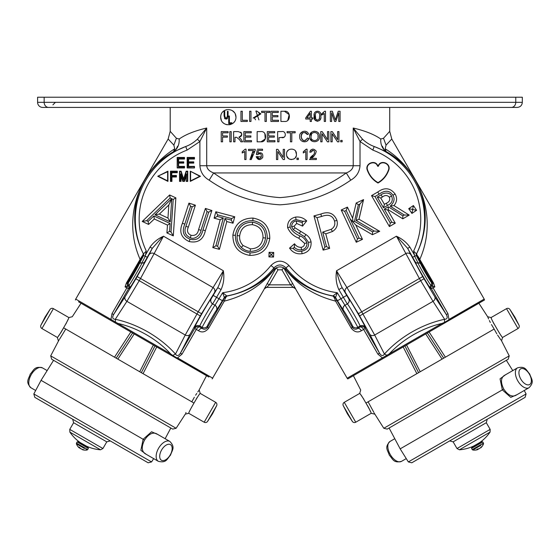 <?xml version="1.0" encoding="UTF-8"?>
<svg xmlns="http://www.w3.org/2000/svg" width="560" height="560" viewBox="0 0 560 560"><rect width="100%" height="100%" fill="white"/><g stroke="black" fill="none" stroke-linecap="round" stroke-linejoin="round"><path stroke-width="0.84" d="M522.319 102.319C522.018 105.42 520.317 107.121 517.216 107.422L42.7 107.422A5.103 5.103 0 0 1 37.597 102.319L522.319 102.319L522.319 97.216L37.597 97.216L37.597 102.319M84.49 448.476L76.398 443.807L76.461 443.121L87.668 449.596L88.368 448.385L77.154 441.91L78.274 441.616L88.067 447.272L88.368 448.385M77.28 444.318L79.016 445.319M80.339 442.645L86.142 445.991A40.838 40.838 0 0 0 100.52 449.792L69.867 432.096A40.838 40.838 0 0 0 80.339 442.645L78.274 441.616M82.208 449.596A9.569 9.569 0 0 0 87.108 449.988L86.226 449.484M79.394 447.377L78.764 447.433L79.17 447.664A9.569 5.257 -55.2 0 1 78.806 447.013A9.121 7.595 -52.8 0 0 79.772 447.566A9.569 5.257 115.2 0 0 80.171 448.245L82.124 449.372A9.569 7.966 -52.8 0 0 83.202 449.547A9.121 5.005 115.2 0 0 83.503 449.75A9.121 5.005 115.2 0 0 83.832 449.911A9.569 7.966 112.8 0 1 82.782 449.75L82.383 449.519L82.873 449.512M80.696 448.721L79.429 447.818A9.569 7.966 112.8 0 1 79.408 447.79M34.804 397.355L33.824 393.946L151.571 461.93L148.134 462.784L34.804 397.355L72.681 419.223L73.612 422.709L69.762 429.38L102.921 448.525L106.771 441.854L73.612 422.709M169.827 441.42L156.289 433.601C152.362 432.11 148.442 434.273 144.543 440.083C141.463 446.355 141.547 450.828 144.802 453.495L158.34 461.314A11.487 6.321 -60 0 1 158.613 448.203A11.487 6.321 -60 0 1 169.827 441.42C175.665 447.482 172.06 450.072 170.562 455.084C166.957 458.892 166.565 463.323 158.34 461.314M42.462 367.885A11.487 6.321 120 0 0 31.241 374.668A11.487 6.321 120 0 0 30.975 387.779C25.144 381.71 28.749 379.127 30.24 374.108C33.845 370.307 34.237 365.869 42.462 367.885L47.152 370.594M30.975 387.779L35.665 390.488M146.314 454.37L140.861 450.317L143.136 439.271L41.062 380.338L53.571 360.318L51.695 359.24L172.697 429.1L170.821 428.015L165.137 438.711M204.169 422.219L215.656 402.325L200.214 393.407C199.535 393.799 197.456 397.019 193.984 403.074C190.477 409.108 188.727 412.517 188.727 413.301L204.169 422.219A2.555 2.555 0 0 0 207.585 421.393L212.534 413.784L216.65 405.692L207.585 421.393M215.656 402.325A2.555 2.555 0 0 1 216.65 405.692M53.41 308.651L41.923 328.545L57.365 337.456C58.037 337.071 60.116 333.844 63.595 327.789C67.095 321.755 68.852 318.346 68.852 317.562L53.41 308.651A2.555 2.555 0 0 0 49.987 309.47L45.045 317.086L40.922 325.171L49.987 309.47M41.923 328.545A2.555 2.555 0 0 1 40.922 325.171M189.525 411.327L190.029 410.172M196.154 399.126L197.162 397.544M186.011 412.503L185.689 413.231M194.348 397.229L191.807 401.814C201.103 386.554 201.103 386.554 191.807 401.814C183.239 417.501 183.239 417.501 191.807 401.814L139.72 371.742L153.356 344.988L134.211 333.935L117.852 359.121L114.513 357.189L130.83 331.982M480.9 445.319L472.808 449.988L472.248 449.596L483.462 443.121L482.762 441.91L471.548 448.385L471.849 447.272L481.642 441.616L482.762 441.91M473.774 445.991L479.577 442.645A40.838 40.838 0 0 0 490.056 432.096L459.403 449.792A40.838 40.838 0 0 0 473.774 445.991L471.849 447.272M473.844 446.117L479.577 442.645M480.732 447.853A9.569 9.569 0 0 0 483.518 443.807L482.643 444.311M477.4 449.176L477.134 449.75L477.54 449.519A9.569 5.236 -115.2 0 1 476.791 449.505A9.121 7.609 -112.7 0 0 477.757 448.945A9.569 5.236 55.2 0 0 478.541 448.938L480.494 447.811A9.569 7.98 -112.7 0 0 481.187 446.964A9.121 4.991 55.2 0 0 481.516 446.803A9.121 4.991 55.2 0 0 481.817 446.6A9.569 7.98 52.7 0 1 481.152 447.433L480.746 447.664L480.991 447.237M479.22 448.721L477.792 449.372A9.569 7.98 52.7 0 1 477.771 449.379L477.638 449.029M411.782 462.784L408.345 461.93L526.092 393.946L525.112 397.355L411.782 462.784L499.534 412.125M517.552 367.829L503.986 375.655C500.745 378.308 500.668 382.774 503.748 389.06C507.64 394.863 511.553 397.033 515.473 395.556L529.032 387.723A11.487 6.3 -120 0 1 517.832 380.926A11.487 6.3 -120 0 1 517.552 367.829C525.686 365.813 526.113 370.209 529.711 373.989C531.251 379.022 534.863 381.682 529.032 387.723M389.998 441.469A11.487 6.3 60 0 0 390.285 454.566A11.487 6.3 60 0 0 401.485 461.363C393.344 463.379 392.917 458.99 389.319 455.203C387.779 450.177 384.174 447.51 389.998 441.469L394.779 438.711M401.485 461.363L406.266 458.605M516.978 394.681L510.762 397.369L502.341 389.872L400.176 448.861L389.095 428.015M509.222 355.866L508.221 359.24L387.219 429.1L383.803 428.281L509.222 355.866L501.557 340.83L502.551 337.456L518 328.545A2.555 2.555 0 0 0 518.994 325.171L514.871 317.086L509.929 309.47L518.994 325.171M518 328.545L506.513 308.651A2.555 2.555 0 0 1 509.929 309.47M344.26 402.325L355.747 422.219L371.189 413.301C371.196 412.517 369.439 409.108 365.932 403.074C362.46 397.019 360.381 393.799 359.702 393.407L344.26 402.325A2.555 2.555 0 0 0 343.266 405.692L347.389 413.784L352.331 421.393L343.266 405.692M355.747 422.219A2.555 2.555 0 0 1 352.331 421.393M501.242 335.783L500.5 334.768M493.997 323.939L493.122 322.273M491.372 318.346L491.071 317.562C491.064 318.346 492.821 321.755 496.321 327.789C499.8 333.844 501.879 337.071 502.551 337.456M506.513 308.651L491.071 317.562L487.648 316.743L487.928 317.387M491.449 324.555L494.151 329.049C485.576 313.362 485.576 313.362 494.151 329.049C503.447 344.316 503.447 344.316 494.151 329.049L496.832 333.879M497.595 335.111L500.976 340.053M494.151 329.049L442.064 359.121L425.705 333.935L429.086 331.982L445.403 357.189L416.857 373.674L403.186 346.934L406.56 344.988L420.196 371.742L368.109 401.814C358.813 386.554 358.813 386.554 368.109 401.814C376.684 417.501 376.684 417.501 368.109 401.814L365.932 403.074L368.088 406.595M143.185 256.319L143.269 255.836A0.819 0.63 -152.4 0 0 143.563 255.605L139.174 263.963C139.573 264.187 128.912 282.653 128.527 282.408A0.819 0.812 -116.3 0 0 128.562 281.869L128.436 281.379A0.819 0.812 -116.3 0 1 128.513 280.763C128.856 280.959 138.089 264.978 137.746 264.775L137.739 264.712A0.819 0.812 -1.4 0 1 138.236 264.327L138.243 264.397C138.6 264.607 128.814 281.568 128.436 281.379L127.295 282.072A0.819 0.784 -143.1 0 1 127.358 281.47L127.358 281.47A0.819 0.819 0 0 0 127.253 281.967A0.819 0.434 -5.9 0 0 127.295 282.072L127.358 282.667L128.562 281.869C128.94 282.093 139.104 264.488 138.726 264.264L142.94 256.242L142.429 256.389A0.819 0.392 -107.1 0 1 142.632 255.955A0.819 0.819 0 0 0 142.31 256.144A0.819 0.812 -133.3 0 0 142.163 256.333L138.236 264.327L138.726 264.201A0.819 0.812 176.3 0 0 139.174 263.893A2.555 2.548 -1.4 0 1 141.876 262.927L145.222 256.368L143.626 255.507L143.591 253.778L146.293 251.027L145.222 256.368M432.495 281.379A1.022 1.022 0 0 1 432.628 282.002A1.022 0.546 6.3 0 1 432.579 282.135L432.523 282.618L432.579 282.135A1.022 0.987 142.8 0 0 432.495 281.379L419.776 259.343L417.802 256.41L422.219 264.852C421.876 265.048 431.018 280.882 431.361 280.686L432.495 281.379L419.776 259.343L433.503 282.968L434.84 286.909L431.41 288.75L430.486 288.295C429.919 288.624 414.624 262.129 415.191 261.807L407.673 248.367L397.019 236.698M287.266 151.417L288.547 149.912M295.624 151.221L296.387 154.126C297.325 160.944 286.048 161.231 286.615 154.399C285.698 147.567 296.975 147.287 296.387 154.126M296.128 156.156L295.197 157.927M294.476 158.606L293.608 159.11M291.627 159.551L290.682 159.488M289.653 159.215L288.778 158.76M288.75 158.739L286.958 156.373M303.268 151.76L306.236 149.163L307.083 149.163L307.083 159.551L305.809 159.551L305.809 151.459L303.268 152.978L303.268 151.76L305.809 149.849M310.275 157.584L312.557 155.407M312.417 150.304L311.066 152.159L309.764 152.159L310.625 150.066M313.726 155.967L311.297 158.333L316.365 158.333L316.365 159.551L309.526 159.551L314.391 153.615C314.713 149.891 313.607 149.408 311.066 152.159M305.571 140.455L307.405 138.061L308.756 138.404L307.314 140.868M305.865 141.638L302.827 141.596M300.482 133.399L302.841 131.523L304.465 131.25M306.95 131.908L307.447 132.3M307.503 134.442L306.11 132.839M305.788 132.657L305.088 132.447M303.023 132.699L302.505 133M301.882 133.623L301.315 134.89M301.182 135.569L301.735 139.216M302.659 140.168L303.849 140.609M309.729 135.702L311.654 132.146M313.46 131.348L314.461 131.25M314.685 131.25L316.372 131.565M317.261 132.006L317.947 132.559M318.038 132.643L318.654 133.448M319.445 136.395C320.25 143.276 309.239 143.535 309.673 136.668C308.903 129.773 319.928 129.542 319.445 136.395L319.41 137.284M312.312 141.309L310.016 138.635M326.354 137.872L327.53 139.629L327.53 131.6L328.832 131.6L328.832 141.82L327.439 141.82L322.077 133.791L322.077 141.82L320.775 141.82L320.775 131.6L322.161 131.6L323.246 133.224M284.431 111.258C290.864 110.271 291.067 122.031 284.711 121.471L280.917 121.471L280.917 111.258L284.431 111.258L289.177 114.618L287.728 120.582M309.183 112.987L310.401 111.258L311.423 111.258L311.423 117.88L312.802 117.88L312.802 119.028L311.423 119.028L311.423 121.471L310.17 121.471L310.17 119.028L305.739 119.028L305.739 117.88L310.401 111.258M314.741 119.63L314.258 114.38M320.509 118.797L319.788 120.295M317.485 121.366L314.783 119.714M322.707 114.555L321.755 114.982L321.755 113.785L324.681 111.216L325.514 111.216L325.514 121.471L324.261 121.471L324.261 113.484L323.33 114.191M321.755 113.785L323.358 112.784M332.234 114.527L331.639 112.777L331.639 121.471L330.337 121.471L330.337 111.258L332.374 111.258L332.955 113.008M334.607 117.943L335.279 119.952L335.881 118.195M337.575 113.26L338.261 111.258L340.081 111.258L340.081 121.471L338.779 121.471L338.779 112.924L335.811 121.471L334.593 121.471L331.639 112.777M284.011 137.214L278.985 137.669L278.985 141.82L277.634 141.82L277.634 131.6L281.491 131.6C286.272 130.382 286.727 138.362 281.876 137.662M283.136 159.551L277.767 151.522L277.767 159.551L276.472 159.551L276.472 149.331L277.858 149.331L283.227 157.353L283.227 149.331L284.522 149.331L284.522 159.551L283.136 159.551L279.958 154.798M432.649 283.206L431.396 282.408C430.997 282.639 420.336 264.173 420.742 263.963L416.269 255.514L414.694 256.368L413.623 251.027L416.325 253.778L416.311 255.269A1.876 1.876 56.4 0 1 416.451 253.988L416.535 253.932C436.457 213.766 420.336 170.219 386.148 151.592L374.185 146.51L372.834 150.101L360.024 141.526L360.024 165.732C359.478 172.088 356.384 176.904 350.749 180.173C329.301 195.006 305.704 203.224 279.958 204.82C254.219 203.224 230.615 195.006 209.167 180.173C203.532 176.904 200.438 172.088 199.892 165.732L206.703 165.732C206.997 168.861 209.314 171.269 213.647 172.949C234.423 187.852 256.522 196.07 279.958 197.603C303.394 196.07 325.493 187.852 346.269 172.949C350.602 171.269 352.919 168.861 353.213 165.732L353.213 128.023L362.565 139.223L360.024 141.526L353.213 128.023C365.162 130.83 374.332 134.491 380.737 139.013L383.516 138.257L389.718 131.341L389.718 107.422M222.971 292.915L226.814 295.932A3.836 3.836 -35.1 0 0 224.168 297.794L216.398 310.492A3.836 3.829 -116.3 0 0 214.991 305.249L222.684 292.691L222.971 292.915L222.684 292.691A73.976 73.976 0 0 0 270.956 265.475C276.962 259.756 282.961 259.756 288.96 265.475L285.957 267.869L285.887 269.437C297.318 283.178 312.963 292.047 332.822 296.037L337.232 292.691L335.454 297.899L352.394 327.446C353.983 329.371 355.74 329.721 357.658 328.489L359.989 327.04A3.836 3.829 -176.3 0 1 365.225 328.447L379.498 353.171C381.353 356.027 382.998 356.321 384.426 354.039C392.021 345.611 401.163 338.282 411.852 332.038C422.597 325.906 433.524 321.657 444.612 319.291A3.836 1.54 -102.1 0 0 444.668 322.294L442.078 323.4C432.278 325.647 422.73 329.434 413.42 334.761C404.152 340.158 396.102 346.535 389.256 353.899L442.078 323.4L442.484 324.247L449.337 320.292L448.945 319.438L484.19 299.089L444.668 322.294A2.534 0.966 59.9 0 1 444.913 322.847L353.388 375.683L360.703 390.04L359.702 393.407L360.192 394.009M127.239 283.262L127.603 282.87A2.555 2.548 63.7 0 0 128.121 285.691L129.038 285.229C129.514 285.509 142.359 263.27 141.876 262.997L141.876 262.927A2.555 2.548 176.3 0 0 139.174 263.893L139.174 263.893A0.819 0.812 178.6 0 1 138.726 264.194L138.236 264.327A0.819 0.812 176.3 0 0 137.739 264.712A11.102 0.385 120 0 1 137.739 264.705L142.163 256.333L140.14 259.343L127.596 281.218A0.819 0.812 -116.3 0 0 127.512 281.834L127.645 282.324A0.819 0.812 -116.3 0 1 127.603 282.87L128.527 282.408A2.555 2.548 63.7 0 0 129.038 285.229A2.555 2.548 -116.3 0 1 129.43 288.295L128.513 288.75L125.076 286.909L128.121 285.691A2.555 2.548 -116.3 0 1 128.513 288.75L113.589 314.587C112.042 317.625 112.616 319.193 115.304 319.291C126.399 321.657 137.319 325.906 148.064 332.038C158.753 338.282 167.895 345.611 175.49 354.039A3.836 1.54 -42.1 0 0 172.914 355.586L170.66 353.899C163.821 346.535 155.764 340.158 146.496 334.761C137.186 329.434 127.638 325.647 117.838 323.4L170.66 353.899L170.135 354.676L176.988 358.631L177.534 357.868L212.779 378.217L172.914 355.586A2.534 0.966 119.9 0 1 172.564 356.076L156.73 346.934L143.059 373.674L65.772 329.049C74.34 313.362 74.34 313.362 65.772 329.049C56.469 344.316 56.469 344.316 65.772 329.049L64.47 328.3M311.514 134.232L311.073 136.409C310.205 141.708 318.626 142.002 318.052 136.668L318.024 135.891M318.052 136.668C318.899 131.383 310.506 131.047 311.073 136.409M235.242 113.869L235.991 117.173C235.844 127.295 220.64 127.113 220.675 117.173L220.843 115.57M224.763 110.397L225.253 110.159M225.484 110.061L226.765 109.676M232.323 110.635L234.556 112.707M221.326 120.26L220.675 117.173C220.633 107.226 235.83 107.051 235.991 117.173M320.803 116.151C322.168 122.71 312.774 122.696 314.146 116.158C312.781 109.606 322.168 109.606 320.803 116.151M315.434 115.85C314.013 120.652 320.425 121.744 319.515 116.459C320.929 111.706 314.559 110.502 315.434 115.85L315.623 118.454M78.54 301.791L170.135 354.676M117.838 323.4L117.432 324.247L110.579 320.292L110.971 319.438L117.838 323.4M176.988 358.631L208.88 377.048M207.186 376.068L206.528 375.683L198.8 390.586M382.928 358.631L382.389 357.868L347.144 378.217L347.767 378.938L389.781 354.676L389.256 353.899L378.826 359.919M449.337 320.292L484.505 299.985L484.19 299.089L391.776 139.013L386.05 145.138L385.168 148.799C420.175 170.408 438.368 217.469 419.846 259.308L419.349 258.608M484.253 300.132L475.111 305.41M429.373 330.736L418.621 336.945M75.411 299.985L75.726 299.089L110.971 319.438L111.972 313.656L113.589 314.587L125.153 296.695L137.2 276.584L148.96 254.884A3.836 3.71 22.5 0 1 154.14 253.589L140.525 278.502L126.903 301.336L185.241 335.02L175.49 354.039C176.925 356.314 178.57 356.027 180.418 353.171L182.042 354.109L177.534 357.868M125.076 286.909L126.413 282.968L127.148 283.388L127.589 285.964M140.728 259.686L140.077 259.308C121.611 217.385 139.657 170.492 174.748 148.799L173.866 145.138L168.147 139.013L170.205 131.341L176.4 138.257L179.179 139.013C179.473 144.809 177.408 149.191 172.977 152.159L173.768 151.592C139.636 170.17 123.424 213.808 143.388 253.932L143.591 253.778M264.383 288.645L276.199 267.883L275.044 268.513C262.661 284.795 245.749 295.666 224.315 301.119L208.719 328.139C205.555 332.045 202.16 332.927 198.534 330.764L194.691 328.447L194.628 327.418C194.012 327.061 210.588 298.347 211.204 298.704L211.267 298.676A3.836 3.829 -116.3 0 0 212.667 303.912L212.611 303.94C211.631 304.199 199.598 325.045 199.864 326.018A3.836 3.829 -3.7 0 0 194.628 327.418M382.389 357.868L377.881 354.109L379.498 353.171L369.782 334.215L358.386 313.719L345.478 292.684A3.836 3.71 -37.5 0 1 346.948 287.553L361.711 311.801L374.675 335.02L433.013 301.336L444.612 319.291C447.3 319.186 447.874 317.618 446.327 314.587L447.951 313.656L448.945 319.438M377.881 354.109L363.601 329.385A3.836 1.96 -121.8 0 0 359.989 327.04L360.052 326.018C360.318 325.038 348.285 304.192 347.305 303.94L344.988 305.284A3.836 3.829 116.3 0 0 343.581 310.52L343.518 310.492A3.836 3.829 -63.7 0 1 344.925 305.249L344.988 305.284C345.674 305.704 357.714 326.55 357.728 327.355L360.052 326.018A3.836 3.829 -176.3 0 1 365.295 327.418L365.225 328.447L361.382 330.764C357.756 332.927 354.361 332.045 351.197 328.139L335.601 301.119C314.167 295.666 297.255 284.795 284.872 268.513L283.724 267.883L295.533 288.645M356.265 242.249L341.229 210L347.431 207.109L352.604 218.204L356.174 203.035L363.566 199.591L358.995 219.219L379.694 231.322L372.421 234.717L355.789 225.036L362.46 239.358L356.265 242.249L357.483 238.882L344.596 211.225L341.229 210M323.127 250.124L313.957 215.901L320.866 214.046C328.58 211.099 333.942 213.213 336.952 220.388C338.086 225.141 336.595 228.851 332.479 231.504L325.766 233.884L329.644 248.374L323.127 250.124L324.919 247.023L317.058 217.686L321.51 216.496C328.384 213.962 332.717 215.481 334.509 221.046C335.433 224.609 334.32 227.367 331.177 229.327L322.665 232.099L326.543 246.589L324.919 247.023M269.094 252.287L268.919 256.886L273.567 257.061L273.742 252.462L269.094 252.287L271.306 254.674L268.919 256.886M232.876 235.137C234.878 223.902 241.584 218.211 253.001 218.071C264.18 220.199 269.773 226.982 269.773 238.427C267.848 249.641 261.205 255.297 249.844 255.409C238.56 253.4 232.904 246.645 232.876 235.137L235.396 235.34C237.111 225.624 242.907 220.71 252.784 220.598C262.437 222.404 267.26 228.277 267.253 238.217C265.594 247.933 259.868 252.826 250.068 252.882C240.282 251.188 235.389 245.336 235.396 235.34M378.007 183.029C372.897 180.054 369.341 175.805 367.339 170.282C364.469 163.52 375.389 159.082 377.818 165.865L378.203 165.865C380.625 159.082 391.552 163.52 388.682 170.282C386.68 175.805 383.124 180.054 378.007 183.029L378.007 182.637C373.016 179.662 369.565 175.525 367.654 170.226C364.924 163.646 375.256 159.705 377.51 165.963A0.525 0.525 75 0 0 378.511 165.963C380.765 159.628 391.097 163.695 388.36 170.233C386.456 175.511 383.005 179.648 378.007 182.637M190.274 171.178L200.48 176.281L190.274 181.391L190.274 171.178L199.759 176.281L190.596 180.866L190.596 171.703M186.207 181.391L186.207 175.952L184.464 181.391L182.798 181.391L181.048 175.952L181.048 181.391L179.522 181.391L179.522 171.185L181.125 171.185L183.631 178.976L186.13 171.185L187.74 171.185L187.74 181.391L186.207 181.391L186.529 173.88L184.226 181.069L183.036 181.069L180.726 173.88L180.726 181.069L179.844 181.069L179.844 171.507L180.894 171.507L183.631 180.033L186.368 171.507L187.418 171.507L187.418 181.069L186.529 181.069M171.927 175.469L176.407 175.469L176.407 177.002L171.927 177.002L171.927 181.391L170.471 181.391L170.471 171.178L177.261 171.178L177.261 172.711L171.927 172.711L171.605 175.791L176.085 175.791L176.085 176.68L171.605 176.68L171.605 181.069L170.8 181.069L170.8 171.5L176.939 171.5L176.939 172.389L171.605 172.389L171.605 175.791M157.731 176.281L167.944 171.178L167.944 181.391L157.731 176.281L167.615 171.703L167.615 180.866L158.459 176.281M177.191 167.958L177.191 157.451L184.506 157.451L184.506 159.026L178.64 159.026L178.64 161.861L183.771 161.861L183.771 163.121L178.64 163.121L178.64 166.383L184.506 166.383L184.506 167.958L177.191 167.958L177.513 157.773L184.184 157.773L184.184 158.704L178.318 158.704L178.318 162.19L183.449 162.19L183.449 162.799L178.318 162.799L178.318 166.705L184.184 166.705L184.184 167.629L177.513 167.629M194.474 167.958L187.159 167.958L187.159 157.451L194.474 157.451L194.474 159.026L188.608 159.026L188.608 161.861L193.739 161.861L193.739 163.121L188.608 163.121L188.608 166.383L194.474 166.383L194.474 167.958L187.481 167.629L187.481 157.773L194.152 157.773L194.152 158.704L188.286 158.704L188.286 162.19L193.417 162.19L193.417 162.799L188.286 162.799L188.286 166.705L194.152 166.705L194.152 167.629M145.509 254.933L150.038 247.093C153.342 242.487 157.598 238.973 162.813 236.544L152.25 248.367L144.725 261.807C145.292 262.129 129.997 288.624 129.43 288.295M211.267 298.676L217.756 287.679L214.438 292.684L201.53 313.719L190.134 334.215A3.836 3.143 -152.9 0 1 185.241 335.02L198.205 311.801L223.384 270.774L223.44 271.516C224.406 277.837 223.622 283.864 221.081 289.597L212.667 303.912L214.991 305.249L212.611 303.94A3.836 3.829 63.7 0 1 211.204 298.704M336.476 271.516L336.532 270.774L336.476 271.516C335.51 277.837 336.294 283.864 338.835 289.597L342.16 287.679L348.656 298.676A3.836 3.829 -63.7 0 1 347.249 303.912L338.835 289.597M142.226 221.452L169.638 194.978L175.861 197.869L173.299 235.879L166.908 232.911L167.475 225.099L154.329 218.995L148.603 224.413L142.226 221.452L146.643 220.71L170.149 198.002L171.689 198.723L154.959 214.809L170.24 221.9L171.773 198.758L173.215 199.43L171.017 232.029L169.561 231.35L170.128 223.538L153.832 215.971L148.113 221.389L146.643 220.71M182.413 223.314L188.937 203.105L195.405 205.191L188.328 227.129C186.634 230.902 187.551 233.625 191.072 235.298C195.279 235.977 197.778 234.066 198.583 229.558L205.408 208.425L211.876 210.518L205.352 230.727C203.28 239.68 197.897 243.292 189.21 241.563C181.146 237.888 178.885 231.805 182.413 223.314L184.828 224.077L190.568 206.29L188.937 203.105M214.123 218.183L215.824 211.757L234.738 216.79L233.037 223.216L226.8 221.55L219.408 249.354L212.8 247.597L220.192 219.793L214.123 218.183L217.224 216.384L217.623 214.858L215.824 211.757M295.638 217.07C299.866 216.622 303.555 217.903 306.705 220.913L302.561 226.107L296.66 223.433L294.098 226.233L294.987 227.794L305.949 234.605C308.686 236.348 310.387 238.784 311.052 241.92C311.507 248.381 308.525 252.308 302.099 253.708C296.821 254.415 292.635 252.553 289.548 248.115L294.518 243.761C296.135 246.19 298.34 247.387 301.126 247.359C303.387 246.918 304.535 245.581 304.577 243.362L298.774 238.196C293.461 236.082 289.737 232.54 287.609 227.577C287.343 221.9 290.017 218.393 295.638 217.07L296.065 219.562L303.1 221.375L306.705 220.913M389.396 226.555L371.525 195.622L377.776 192.017C384.503 187.131 390.278 187.789 395.101 193.984C397.39 198.1 397.012 201.964 393.967 205.576L409.22 215.103L402.794 218.82L388.262 209.741L387.723 210.056L395.283 223.16L389.396 226.555L390.32 223.097L374.99 196.553L379.043 194.208C385.056 189.959 389.676 190.302 392.903 195.244C395.066 198.863 394.156 202.51 390.18 206.192L404.306 215.019L402.843 215.866L388.311 206.787L384.265 209.132L391.825 222.229L390.32 223.097M411.908 213.43L416.584 210.315L413.406 205.548L408.73 208.67L411.908 213.43L412.608 209.923L413.07 209.615L416.584 210.315M186.207 175.952L186.529 173.88M181.048 175.952L180.726 173.88M183.631 178.976L183.631 180.033M167.944 181.391L167.615 180.866M167.944 171.178L167.615 171.703M332.374 111.258L335.279 119.952L338.261 111.258M324.261 113.484L321.755 114.982M319.27 118.706L319.431 117.775M307.615 116.956L306.971 117.88L310.17 117.88L310.17 113.274L306.971 117.88M278.292 112.469L272.258 112.469L272.258 115.591L277.907 115.591L277.907 116.788L272.258 116.788L272.258 120.267L278.53 120.267L278.53 121.471L270.907 121.471L270.907 111.258L278.292 111.258L278.292 112.469M269.724 111.258L269.724 112.469L266.343 112.469L266.343 121.471L264.992 121.471L264.992 112.469L261.632 112.469L261.632 111.258L269.724 111.258M256.55 110.943L260.911 113.855L259.623 114.065L253.092 118.02L254.373 117.908L260.911 113.855L259.623 114.065L258.559 112.378M254.373 117.908L255.542 119.826M258.958 119.945L255.871 111.055M228.088 115.787C226.807 120.008 225.47 120.057 224.077 115.934L224.07 111.356L224.749 111.356L224.749 115.78C225.547 118.818 226.429 118.881 227.409 115.955L227.409 111.356L228.088 111.356L228.046 116.809M224.441 118.167L225.155 118.937M226.625 119.084L227.486 118.503M228.725 123.683L228.725 116.025L229.397 116.025L229.397 122.78L231.91 122.78L231.91 123.683L228.725 123.683M235.613 119.546L235.34 120.253M234.563 121.625L234.192 122.101M234.066 122.248L233.541 122.78M233.149 123.13L232.358 123.683M230.489 124.516L229.67 124.712M229.635 124.719L226.898 124.691M226.807 124.677L225.491 124.285M224.21 123.62L223.076 122.738M250.971 121.471L249.62 121.471L249.62 111.258L250.971 111.258L250.971 121.471M242.298 120.267L247.331 120.267L247.331 121.471L240.947 121.471L240.947 111.258L242.298 111.258L242.298 120.267M342.153 140.392L342.153 141.82L340.725 141.82L340.725 140.392L342.153 140.392M337.645 139.629L337.645 131.6L338.94 131.6L338.94 141.82L337.554 141.82L332.185 133.791L332.185 141.82L330.89 141.82L330.89 131.6L332.276 131.6L337.645 139.629M322.161 131.6L327.53 139.629M308.756 138.404C307.79 143.78 299.201 142.324 299.733 136.878C298.571 131.642 306.866 128.821 308.525 134.05L307.251 134.54C304.115 131.306 302.071 132.055 301.126 136.773C302.575 141.33 304.668 141.757 307.405 138.061M295.176 131.6L295.176 132.811L291.795 132.811L291.795 141.82L290.444 141.82L290.444 132.811L287.077 132.811L287.077 131.6L295.176 131.6M274.932 141.82L267.302 141.82L267.302 131.6L274.694 131.6L274.694 132.811L268.653 132.811L268.653 135.94L274.309 135.94L274.309 137.137L268.653 137.137L268.653 140.616L274.932 140.616L274.932 141.82M264.831 133.469L265.258 138.936L260.953 141.82L257.145 141.82L257.145 131.6L260.666 131.6C267.092 130.571 267.302 142.422 260.953 141.82L257.145 141.82M251.244 131.6L251.244 132.811L245.21 132.811L245.21 135.94L250.859 135.94L250.859 137.137L245.21 137.137L245.21 140.616L251.482 140.616L251.482 141.82L243.859 141.82L243.859 131.6L251.244 131.6M238.147 131.6C242.508 132.93 242.76 134.792 238.91 137.172L240.779 138.943L242.627 141.82L240.926 141.82L239.575 139.699L236.6 137.284L234.969 137.284L234.969 141.82L233.618 141.82L233.618 131.6L238.147 131.6M240.87 136.423L238.91 137.172L239.372 137.424M240.779 138.943L241.353 139.832M242.256 141.246L242.627 141.82M240.926 141.82L240.653 141.393M239.855 140.14L239.575 139.699M240.723 132.146L241.514 133.126M241.766 134.015L241.675 135.205M241.409 135.807L241.038 136.269M231.203 141.82L229.845 141.82L229.845 131.6L231.203 131.6L231.203 141.82M228.116 131.6L228.116 132.811L222.572 132.811L222.572 135.975L227.367 135.975L227.367 137.179L222.572 137.179L222.572 141.82L221.221 141.82L221.221 131.6L228.116 131.6M309.764 152.159C311.437 148.498 313.593 148.183 316.239 151.214C315.7 154.161 314.055 156.534 311.297 158.333M305.809 151.459L303.268 152.978M296.933 159.551L296.933 158.123L298.361 158.123L298.361 159.551L296.933 159.551M257.39 149.198L262.535 149.198L262.535 150.409L258.412 150.409L257.852 153.188C261.632 152.033 263.249 153.475 262.703 157.514C260.043 160.496 257.859 160.223 256.165 156.688L257.495 156.576C260.981 163.387 263.788 150.08 257.621 154.609L256.389 154.511L257.194 150.262M258.412 150.409L257.852 153.188M259.133 159.565L256.165 156.688L256.69 156.646M257.229 156.597L261.52 157.017M259.889 153.692L257.376 154.588M256.655 154.532L256.781 152.439M255.213 149.338L255.213 150.325L251.272 159.551L249.963 159.551L253.484 150.563L248.521 150.563L248.521 149.338L255.213 149.338M255.213 150.325L253.624 152.488M252.511 154.63L251.678 156.996M251.573 157.437L251.272 159.551M249.963 159.551L252.777 151.585M246.022 149.163L246.022 159.551L244.748 159.551L244.748 151.459L242.207 152.978L242.207 151.76L245.175 149.163L245.854 149.163M244.748 151.459L243.81 152.173M243.18 152.537L242.207 152.978M432.285 281.141A1.022 1.022 116.3 0 1 432.383 281.918L431.459 281.463C431.095 281.673 421.246 264.614 421.596 264.376L421.19 264.264C420.812 264.481 430.976 282.086 431.354 281.869L432.271 282.324A0.819 0.812 -63.7 0 0 432.313 282.87A2.555 2.548 116.3 0 1 431.802 285.691L434.84 286.909M432.523 285.999A2.555 1.302 -118.2 0 0 433.055 287.861L447.951 313.656M434.763 296.695A3.836 3.143 147.1 0 1 433.013 301.336L419.391 278.502L396.452 236.18L336.532 270.774L346.948 287.553L405.776 253.589A3.836 3.71 157.5 0 1 410.956 254.884L422.716 276.584L434.763 296.695L446.327 314.587L431.41 288.75A2.555 2.548 -63.7 0 1 431.802 285.691L430.878 285.229A2.555 2.548 -63.7 0 0 430.486 288.295M414.694 256.368L418.047 262.927A2.555 2.548 3.7 0 1 415.198 261.737M369.782 334.215A3.836 3.143 -27.1 0 0 374.675 335.02L384.426 354.039A3.836 1.54 -137.9 0 1 387.002 355.586A2.534 0.966 -119.9 0 0 387.352 356.076M361.382 330.764A3.836 2.086 -121.9 0 0 357.658 328.489L357.728 327.355A3.836 3.829 -176.3 0 1 352.492 325.955C352.821 325.766 343.91 310.331 343.581 310.52M288.96 265.475A73.976 73.976 0 0 0 337.232 292.691L344.925 305.249L347.305 303.94A3.836 3.829 -63.7 0 0 348.712 298.704C349.328 298.347 365.904 327.061 365.295 327.418M216.398 310.492L216.335 310.52A3.836 3.829 -116.3 0 0 214.935 305.284C214.242 305.704 202.209 326.55 202.188 327.355L199.864 326.018L199.934 327.04L202.258 328.489L202.188 327.355A3.836 3.829 -3.7 0 0 207.424 325.955L207.522 327.446L208.719 328.139M198.534 330.764A3.836 2.086 -58.1 0 1 202.258 328.489C204.176 329.721 205.933 329.371 207.522 327.446L224.462 297.899L222.782 293.048M125.153 296.695A3.836 3.143 32.9 0 0 126.903 301.336L115.304 319.291A3.836 1.54 -77.9 0 1 115.248 322.294A2.534 0.966 -59.9 0 0 115.003 322.847M127.393 285.999A2.555 1.302 -61.8 0 1 126.861 287.861L111.972 313.656M214.438 292.684A3.836 3.71 -142.5 0 0 212.968 287.553L154.14 253.589L163.464 236.18L223.384 270.774L223.44 271.516M126.413 282.968L140.546 258.643M142.317 256.004L143.388 253.932A1.876 1.876 123.7 0 1 143.528 255.213L143.605 255.269A1.876 1.876 123.6 0 0 143.465 253.988A77.812 77.812 0 0 1 185.731 146.51L172.977 152.159M173.761 151.599L173.761 151.599C173.852 152.103 174.979 150.738 177.149 147.49L177.604 146.195L176.246 148.995L173.425 151.816L174.748 148.799M209.167 180.173L213.647 172.949L346.269 172.949L350.749 180.173M416.402 255.486A0.819 0.819 -123.6 0 1 416.311 255.269L416.395 255.213A1.876 1.876 56.3 0 1 416.535 253.932L417.62 256.039M385.168 148.799L386.148 151.592L383.705 149.044L382.319 146.167L384.153 149.842M432.327 285.964L432.768 283.388L433.503 282.968M416.724 255.696A0.819 0.819 -123.7 0 1 416.395 255.213L416.794 255.724M416.325 253.778L416.451 253.988A77.812 77.812 0 0 0 374.185 146.51C369.915 144.935 366.037 142.506 362.565 139.223M386.939 152.159C382.515 149.191 380.443 144.809 380.737 139.013M383.516 138.257L386.05 145.138M336.798 300.433L335.601 301.119C334.565 298.06 333.641 296.366 332.822 296.037L335.454 297.899M285.887 269.437L284.872 268.513M224.168 297.794A3.836 3.836 109.3 0 1 226.821 295.939L227.094 296.037C226.275 296.373 225.351 298.067 224.315 301.119L223.118 300.433M275.044 268.513L274.029 269.437L273.959 267.869A77.812 77.812 0 0 1 226.821 295.939L226.814 295.932M224.462 297.899L227.094 296.037C246.96 292.047 262.605 283.178 274.029 269.437M293.279 287.378L290.598 284.844L281.918 269.815L277.998 269.815L269.318 284.844L266.637 287.378L293.279 287.378L266.672 287.378A2.534 2.534 -90 0 0 264.481 288.645L266.637 287.378M292.782 283.584L290.598 284.844L269.318 284.844L267.134 283.584M277.998 269.815L276.199 267.883C278.698 266.574 281.218 266.574 283.731 267.883M281.918 269.815L283.724 267.883M293.244 287.378A2.534 2.534 -90 0 1 295.435 288.645L293.237 287.378M173.866 145.138L176.4 138.257M143.108 255.738L143.528 255.213A0.819 0.819 -56.3 0 1 142.947 255.808L142.919 255.815M150.038 247.093L152.25 248.367L148.96 254.884M221.081 289.597L217.756 287.679C219.821 283.633 221.627 278.257 223.188 271.537M190.134 334.215L180.418 353.171L194.691 328.447A3.836 3.829 -3.7 0 1 199.934 327.04A3.836 1.96 -58.2 0 0 196.315 329.385L182.042 354.109M270.956 265.475L273.959 267.869C277.956 264.026 281.96 264.026 285.957 267.869A77.812 77.812 0 0 0 333.102 295.939L333.102 295.932A3.836 3.836 35.1 0 1 335.748 297.794A3.836 3.836 70.7 0 0 333.102 295.939M352.492 325.955L352.394 327.446L351.197 328.139M336.728 271.537C338.289 278.257 340.095 283.633 342.16 287.679L345.478 292.684M397.11 236.544C402.318 238.973 406.574 242.494 409.878 247.093L407.673 248.367L410.956 254.884M416.325 255.416L416.122 255.045A0.819 0.763 -35.2 0 0 416.213 255.276M279.958 137.669L278.985 137.669M277.858 149.331L279.958 152.474M179.179 139.013C185.584 134.491 194.761 130.83 206.703 128.023L199.892 141.526L197.351 139.223L206.703 128.023L206.703 165.732L360.024 165.732M199.892 165.732L199.892 141.526L187.082 150.101L185.731 146.51C189.994 144.942 193.872 142.506 197.351 139.223M143.353 255.689A0.819 0.819 -56.4 0 0 143.605 255.269L143.598 255.542M190.274 181.391L190.596 180.866M200.48 176.281L199.759 176.281M170.149 198.002L169.638 194.978M148.113 221.389L148.603 224.413M153.832 215.971L154.329 218.995M170.128 223.538L167.475 225.099M169.561 231.35L166.908 232.911M171.017 232.029L173.299 235.879M173.215 199.43L175.861 197.869M171.773 198.758L168.819 204.988L159.383 214.067L167.958 218.05L168.819 204.988M170.24 221.9L167.958 218.05M154.959 214.809L159.383 214.067M190.568 206.29L192.22 206.822L185.913 226.345C183.834 231.637 185.29 235.424 190.302 237.713C195.454 240.352 201.201 233.534 200.991 230.349L207.039 211.617L208.691 212.149L202.951 229.943C201.11 237.853 196.791 240.926 189.994 239.155L189.21 241.563M189.994 239.155C183.421 236.621 181.699 231.588 184.828 224.077M208.691 212.149L211.876 210.518M207.039 211.617L205.408 208.425M190.302 237.713L191.072 235.298M192.22 206.822L195.405 205.191M217.623 214.858L231.644 218.589L231.238 220.115L225.008 218.456L217.609 246.26L215.894 245.798L223.293 217.994L220.192 219.793M223.293 217.994L217.224 216.384M215.894 245.798L212.8 247.597M217.609 246.26L219.408 249.354M225.008 218.456L226.8 221.55M231.238 220.115L233.037 223.216M231.644 218.589L234.738 216.79M252.581 222.166C243.621 222.369 238.476 226.856 237.153 235.627C236.719 240.1 238.112 244.006 241.332 247.345C243.824 249.725 246.778 251.069 250.201 251.377C259.049 251.132 264.166 246.68 265.538 238.014C265.622 229.18 261.303 223.895 252.581 222.166L252.364 224.686C244.993 224.777 240.765 228.494 239.673 235.844C239.302 239.617 240.45 242.851 243.103 245.532L250.411 248.857C257.67 248.71 261.87 245.021 263.018 237.797C263.095 230.44 259.539 226.072 252.364 224.686M252.784 220.598L253.001 218.071M250.068 252.882L249.844 255.409M267.253 238.217L269.773 238.427M265.538 238.014L263.018 237.797M237.153 235.627L239.673 235.844M241.332 247.345L243.103 245.532M250.201 251.377L250.411 248.857M273.742 252.462L271.306 254.674M271.355 254.674L273.567 257.061M303.1 221.375L302.19 222.509L296.24 220.934C293.44 221.319 291.886 223.216 291.592 226.632L293.286 229.67L304.472 236.67L308.553 242.361C309.036 247.163 306.74 250.117 301.665 251.209C298.284 251.804 295.421 250.859 293.083 248.381L294.329 247.289C296.128 249.2 298.536 250.054 301.56 249.858C305.025 249.27 306.866 246.967 307.083 242.949C305.06 239.022 302.708 236.705 300.027 235.998C294.798 233.625 291.487 230.664 290.094 227.101L287.609 227.577M290.094 227.101C289.842 223.132 291.837 220.619 296.065 219.562M307.083 242.949L304.577 243.362M301.56 249.858L301.126 247.359M294.329 247.289L294.518 243.761M293.083 248.381L289.548 248.115M301.665 251.209L302.099 253.708M308.553 242.361L311.052 241.92M304.472 236.67L305.949 234.605M293.286 229.67L294.987 227.794M291.592 226.632L294.098 226.233M296.24 220.934L296.66 223.433M302.19 222.509L302.561 226.107M317.058 217.686L313.957 215.901M326.543 246.589L329.644 248.374M322.665 232.099L325.766 233.884M331.177 229.327L332.479 231.504M334.509 221.046L336.952 220.388M354.466 221.34L358.358 204.813L359.919 204.085L356.104 220.465L374.241 231.07L372.547 231.861L354.466 221.34L352.989 221.977L350.091 218.799L355.789 225.036M344.596 211.225L346.206 210.476L359.1 238.133L362.46 239.358M359.1 238.133L357.483 238.882M372.547 231.861L372.421 234.717M374.241 231.07L379.694 231.322M356.104 220.465L358.995 219.219M359.919 204.085L363.566 199.591M358.358 204.813L356.174 203.035M352.989 221.977L352.604 218.204M346.206 210.476L347.431 207.109M383.481 207.774L387.52 205.443C391.895 203.378 393.246 200.221 391.573 195.972C389.291 191.31 382.389 193.298 381.108 194.852L377.286 197.064L383.481 207.774L384.405 204.316L386.253 203.252C389.291 202.006 390.334 199.997 389.368 197.211C387.296 195.027 384.965 194.971 382.368 197.05L380.744 197.988L384.405 204.316M374.99 196.553L371.525 195.622M391.825 222.229L395.283 223.16M384.265 209.132L387.723 210.056M388.311 206.787L388.262 209.741M402.843 215.866L402.794 218.82M404.306 215.019L409.22 215.103M390.18 206.192L393.967 205.576M392.903 195.244L395.101 193.984M377.286 197.064L380.744 197.988M391.573 195.972L389.368 197.211M413.07 209.615L412.706 209.062L412.244 209.37L412.608 209.923M412.244 209.37L408.73 208.67M412.706 209.062L413.406 205.548M418.047 262.927A2.555 2.548 -178.6 0 1 420.742 263.893A0.819 0.812 -178.6 0 0 421.197 264.194L416.64 255.654L421.197 264.201A0.819 0.812 3.7 0 1 420.742 263.893A2.555 2.548 -176.3 0 0 418.047 262.927L418.04 262.997C417.564 263.27 430.402 285.509 430.878 285.229A2.555 2.548 116.3 0 0 431.396 282.408A0.819 0.812 -63.7 0 1 431.354 281.869L431.459 281.463A1.022 1.022 -63.7 0 0 431.361 280.686M432.551 283.136A0.819 0.777 -36 0 1 432.523 282.618L432.481 282.702M417.102 255.843L417.802 256.41L417.102 255.843M143.024 255.864L142.611 255.962A0.819 0.392 -107.1 0 1 142.653 255.955L143.087 255.815M127.33 283.185A0.819 0.77 35.4 0 0 127.358 282.667M143.654 255.227A0.819 0.805 -138.3 0 1 143.479 255.577L143.479 255.577A0.819 0.805 -138.3 0 1 143.206 255.773M452.263 318.605L444.969 322.812M179.914 360.318L172.613 356.111M488.047 317.667L488.621 318.955M489.37 320.551L490.322 322.455M383.803 428.281L374.129 413M373.807 412.272L368.109 401.814L365.932 403.074M360.927 394.961L363.818 399.224M368.361 407.099L368.907 408.142M368.935 408.191L370.538 411.67M418.572 372.68L404.936 345.926M427.336 332.997L443.688 358.183M503.748 389.06L502.341 389.872L500.059 378.826L505.491 374.787M404.782 446.194L404.369 446.432M198.534 390.95L197.785 391.979M196.777 393.428L195.601 395.206M188.727 413.301L185.311 414.12L176.113 428.281L50.694 355.866L59.087 339.85M59.556 339.206L65.772 329.049L63.595 327.789L61.614 331.415M68.117 319.396L65.87 324.037M61.32 331.905L60.69 332.899M60.655 332.948L58.45 336.077M116.228 358.183L132.587 332.997M154.98 345.926L141.344 372.68M193.984 403.074L191.807 401.814L193.984 403.074M144.543 440.083L143.136 439.271L151.571 431.774L157.801 434.476M45.724 383.026L45.311 382.795M63.378 107.422L108.325 107.422M468.482 107.422L496.538 107.422M121.856 107.422L180.152 107.422M180.383 107.422L202.482 107.422M202.776 107.422L205.17 107.422M218.323 107.422L227.766 107.422M257.453 107.422L258.349 107.422M304.465 107.422L311.101 107.422M340.767 107.422L368.256 107.422M373.765 107.422L442.771 107.422M161.42 460.243A9.023 4.963 120 0 0 170.233 454.916A9.023 4.963 120 0 0 170.443 444.619A9.023 4.963 120 0 0 161.63 449.946A9.023 4.963 120 0 0 161.42 460.243M456.995 448.525L490.154 429.38L486.304 422.709L453.145 441.854L456.995 448.525L459.403 449.792M529.648 384.524A9.023 4.949 60 0 0 529.424 374.234A9.023 4.949 60 0 0 520.625 368.893A9.023 4.949 60 0 0 520.856 379.183A9.023 4.949 60 0 0 529.648 384.524M127.596 281.218L128.513 280.763M110.971 319.438L101.213 313.803M88.879 306.684L86.849 305.508M84.966 304.423L84.378 304.08M213.283 295.435L222.467 300.734M343.518 310.492L337.449 300.734L346.64 295.435M409.878 247.093L414.407 254.933M413.623 251.027A73.976 73.976 0 0 0 372.834 150.101M187.082 150.101A73.976 73.976 0 0 0 146.293 251.027M422.219 264.852A1.022 1.022 3.7 0 0 421.596 264.376L421.19 264.264A0.819 0.812 3.7 0 1 420.742 263.963A2.555 2.548 -176.3 0 0 418.04 262.997A2.555 2.548 3.7 0 1 415.191 261.807M359.653 315.917L423.983 278.775M358.386 313.719L422.716 276.584M337.449 300.734L335.748 297.794M216.335 310.52C216.006 310.331 207.095 325.766 207.424 325.955M135.933 278.775L200.263 315.917M137.2 276.584L201.53 313.719M137.746 264.775A0.819 0.812 176.3 0 1 138.243 264.397L138.726 264.264A0.819 0.812 176.3 0 0 139.174 263.963A2.555 2.548 -3.7 0 1 141.876 262.997A2.555 2.548 176.3 0 0 144.725 261.807M141.876 262.927A2.555 2.548 176.3 0 0 144.725 261.737M145.264 256.165L147.126 257.236M414.652 256.165L412.79 257.236M202.951 229.943L205.352 230.727M200.991 230.349L198.583 229.558M185.913 226.345L188.328 227.129M300.027 235.998L298.774 238.196M299.355 233.597L300.636 231.413M321.51 216.496L320.866 214.046M379.043 194.208L377.776 192.017M387.52 205.443L386.253 203.252M381.108 194.852L382.368 197.05M421.603 264.306A1.022 1.022 3.7 0 1 422.219 264.782A1.022 1.022 1.4 0 0 421.603 264.306M419.776 259.343L419.776 259.343C418.285 256.627 417.466 255.479 417.305 255.899L416.689 255.668M417.914 256.375A1.022 1.022 -123.7 0 0 417.298 255.899M142.044 256.298A0.819 0.819 -56.3 0 1 142.541 255.92L143.227 255.668M142.534 255.92C141.61 256.795 143.094 254.471 140.14 259.343L127.358 281.47M511.315 107.422A5.103 4.452 -90 0 0 515.767 102.319L515.767 97.216M48.601 107.422A5.103 4.452 -90 0 1 44.156 102.319L44.156 97.216M77.154 441.91L76.461 443.121M69.867 432.096L69.762 429.38M106.771 441.854L110.257 440.916M33.824 393.946L41.062 380.338M50.694 355.866L51.695 359.24M471.548 448.385L472.248 449.596M486.304 422.709L487.235 419.223M408.345 461.93L400.176 448.861M212.156 378.938L264.488 288.645M75.726 299.089L168.147 139.013M347.144 378.217L295.428 288.645M385.763 151.347L386.162 151.599M389.718 131.341L391.776 139.013M170.198 131.341L170.198 107.422M432.523 282.968L432.628 282.002M143.031 255.864L142.632 255.955M127.323 283.087L127.253 281.967M478.877 303.233L487.648 316.743M374.605 414.12L371.189 413.301M526.092 393.946L524.251 390.488M506.345 360.318L512.764 370.594M453.145 441.854L449.659 440.916M490.056 432.096L490.154 429.38M472.808 449.988A9.569 9.569 0 0 0 477.708 449.596M477.834 449.526L477.631 449.036M483.518 443.807L483.462 443.121M81.039 303.233L72.268 316.743L68.852 317.562M176.113 428.281L172.697 429.1M200.214 393.407L199.213 390.04M58.359 340.83L57.365 337.456M151.571 461.93L153.65 458.605M100.52 449.792L102.921 448.525M76.398 443.807A9.569 9.569 0 0 0 79.191 447.853M79.31 447.923L79.632 447.503M87.108 449.988L87.668 449.596M52.913 104.853L55.44 102.319"/></g></svg>

